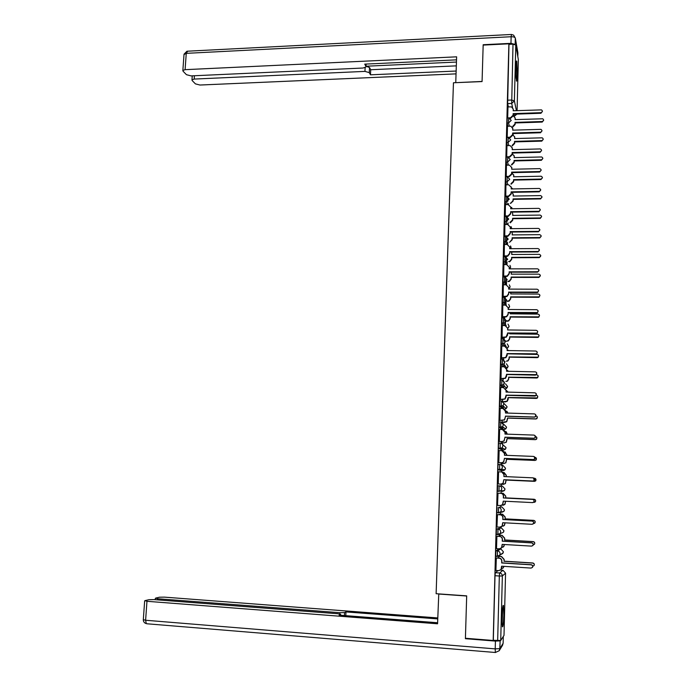 <?xml version="1.0" encoding="UTF-8"?>
<svg xmlns="http://www.w3.org/2000/svg" width="687" height="687" viewBox="0 0 687 687"><rect width="100%" height="100%" fill="white"/><g stroke="black" fill="none" stroke-linecap="round" stroke-linejoin="round"><path stroke-width="1.03" d="M497.431 556.393L497.44 550.88L500.797 548.922L499.329 548.827L495.911 550.785L495.688 556.281L497.259 556.479M496.486 528.99L496.263 534.46L497.843 534.658L498.006 529.076L501.355 527.874L496.486 528.99L498.006 529.076C499.672 529.342 500.574 530.321 500.694 532.021L500.093 533.67L498.075 534.563M497.053 507.332L496.838 512.76L498.41 512.949L498.564 507.41L501.871 506.946L498.564 507.41C500.23 507.659 501.132 508.629 501.252 510.321L500.6 512.03L498.427 512.949M499.131 485.855L497.62 485.786L497.474 491.299L498.985 491.368L499.131 485.855C500.789 486.104 501.682 487.066 501.802 488.74L501.089 490.509L498.985 491.368M499.681 464.429L498.187 464.369L497.869 467.04L498.041 469.848L499.543 469.917L499.689 464.429C501.347 464.661 502.231 465.614 502.36 467.289L501.458 470.389M500.222 443.124L498.745 443.072L498.427 445.674L498.599 448.517L500.102 448.577L500.239 443.124C501.896 443.355 502.781 444.291 502.901 445.957L502.051 447.855L500.102 448.577L503.331 450.114L505.22 449.41L506.036 447.581L502.377 444.266M500.763 421.938L499.294 421.895L499.157 427.314L500.651 427.366L500.797 421.938L503.451 424.738L502.515 426.704L500.651 427.366L503.854 429.607L505.658 428.98L506.559 427.082L503.331 423.87M501.304 400.873L499.853 400.839L499.664 406.12L501.201 406.266L501.347 400.873L503.992 403.647L502.97 405.691L501.201 406.266L503.777 408.662M501.845 379.928L500.402 379.894L500.213 385.158L501.75 385.287L501.888 379.928L504.533 382.676L503.399 384.789L501.75 385.287L503.751 387.614M502.377 359.103L500.943 359.078L500.771 364.308L502.291 364.436L502.429 359.103L505.065 361.817L503.82 363.998L502.291 364.436L506.757 369.718L506.723 371.255M502.901 338.39L501.493 338.373L501.321 343.586L502.832 343.689L502.97 338.39L505.598 341.078L504.232 343.337L502.832 343.689L504.335 346.128M503.434 317.798L502.034 317.78L501.862 322.967L503.373 323.062L503.511 317.798L506.13 320.46L504.619 322.778L503.373 323.062L504.722 325.578M503.957 297.308L502.566 297.308L502.403 302.478L503.906 302.555L504.043 297.316L506.654 299.944L504.988 302.34L503.906 302.555L505.134 305.131M504.481 276.947L503.099 276.938L502.961 282.151L504.438 282.159L504.567 276.947L507.178 279.549L505.34 282.005L504.438 282.159L505.572 284.804M504.997 256.689L503.631 256.698L503.494 261.876L504.962 261.867L505.1 256.689L507.702 259.274L504.962 261.867L506.027 264.589M505.52 236.543L504.164 236.56L504.026 241.712L505.486 241.695L505.623 236.543L508.217 239.102L505.486 241.695L506.482 244.486M506.036 216.517L504.687 216.525L504.55 221.652L506.01 221.635L506.147 216.508L508.732 219.041L506.01 221.635L506.946 224.494M506.542 196.594L505.211 196.611L505.074 201.712L506.534 201.686L506.663 196.585L509.247 199.093L506.534 201.686L507.53 204.614M507.058 176.765L505.726 176.791L505.598 181.875L507.049 181.849L507.178 176.765L509.754 179.255L507.049 181.849L507.899 184.837M507.564 157.048L506.242 157.074L506.113 162.149L507.564 162.115L507.684 157.04L510.261 159.521L507.564 162.115L508.371 165.172M508.079 137.426L506.748 137.469L506.628 142.527L508.071 142.484L508.191 137.426L510.767 139.899L508.071 142.484L508.852 145.618M508.578 117.924L507.255 117.966L507.143 123.016L508.578 122.964L508.698 117.915L511.265 120.388L508.578 122.964L509.333 126.159M517.328 74.892L516.761 61.229C516.349 60.258 516.066 62.259 515.903 67.257L516.469 80.937C516.882 81.899 517.165 79.89 517.328 74.892M503.829 614.934L503.519 605.548C502.875 604.586 502.377 608.502 502.034 617.304L502.343 626.724C503.004 627.626 503.494 623.693 503.829 614.934M499.475 556.384L499.501 555.543M500.024 535.216L500.059 533.713M500.213 527.814L500.23 527.127M500.565 514.159L500.617 512.244M500.754 506.886L500.789 505.546M501.106 493.214L501.175 490.518M501.287 486.035L501.33 484.258M501.647 471.96L501.682 470.681M501.69 470.449L501.725 469.161M501.828 465.09L501.871 463.485M502.197 450.698L502.214 450.071M502.223 449.59L502.266 447.958M502.369 444.249L502.403 442.832M502.764 428.843L502.807 426.919M502.91 423.046L502.927 422.282M503.296 408.215L503.348 406.051M503.82 387.631L503.88 385.355M503.906 384.316L503.983 381.525M504.361 366.841L504.413 364.831M504.447 363.457L504.498 361.319M504.893 346.162L504.936 344.505M504.979 342.71L505.022 341.216M505.417 325.604L505.538 321.224M505.95 305.165L506.044 301.335M506.474 284.83L506.551 281.558M506.989 264.615L507.066 261.884M507.513 244.503L507.564 242.322M508.028 224.512L508.071 222.863M508.535 204.623L508.569 203.507M504.009 635.346L500.72 640.499L493.318 640.301L495.009 575.723L495.336 572.7L498.006 570.605M465.417 638.257L493.189 640.49L508.878 43.813L483.167 45.093L482.068 81.573L453.454 82.766L436.125 593.705L466.688 595.869L465.417 638.257M508.389 106.863L507.65 103.608L511.703 103.454L513 44.14L515.791 45.067L518.35 59.657M513 44.14L508.973 44.346L508.878 43.813M507.985 106.88L507.676 117.949M507.478 126.219L507.195 137.46M506.654 156.808L509.411 156.739L512.098 154.163L512.141 152.531L540.034 151.81C541.923 150.968 542.043 150.006 540.394 148.933L512.21 149.654L512.253 148.023L510.192 145.627L506.946 145.567L506.714 157.065M506.139 176.422L508.904 176.361L511.6 173.785L511.643 172.145L539.613 171.535C541.545 170.625 541.622 169.655 539.836 168.624L511.712 169.251L511.755 167.611L509.488 165.163L506.431 165.12L506.233 176.782M505.623 196.139L508.432 196.096L511.094 193.511L511.137 191.871L539.183 191.372C541.167 190.385 541.193 189.406 539.278 188.444L511.214 188.951L511.257 187.311L508.775 184.829L505.915 184.777L505.778 196.602M505.426 204.64L505.263 216.499L508.26 216.353L510.724 213.786L510.63 211.69L538.883 211.313C540.755 210.231 540.738 209.252 538.814 208.376L510.707 208.762L510.75 207.105L508.174 204.606L505.4 204.64M504.911 224.52L504.739 236.302M504.387 244.503L504.215 256.32M503.863 264.598L503.691 276.449M503.339 284.796L503.159 296.69M502.815 305.114L502.626 317.033M502.283 325.544L502.094 337.497M501.75 346.093L501.553 358.073M501.218 366.746L501.012 378.769M500.686 387.52L500.471 399.576M500.153 408.413L499.921 420.504M502.085 420.573L502.206 422.256M499.629 429.427L499.372 441.543M501.536 441.621L501.673 442.806M499.131 450.552L498.822 462.703M500.986 462.798L501.141 463.459M498.582 471.763L498.264 483.992M498.023 493.163L497.517 505.452M499.835 514.116L499.647 514.735M497.457 514.623L496.95 527.041L499.853 527.127L502.06 526.165L502.721 522.704L532.004 524.293L533.335 523.674C533.919 522.343 533.498 521.485 532.073 521.089L502.798 519.518L502.85 517.715C502.721 516.031 501.828 515.061 500.17 514.803L500.325 514.769C501.982 515.027 502.875 515.997 502.996 517.68L502.953 519.475L532.176 521.047C533.593 521.433 534.014 522.292 533.438 523.623L532.82 524.121M499.286 535.173L499.088 536.324M496.899 536.195L496.512 548.655M498.745 556.341L498.522 558.033M496.323 557.896L495.911 570.468M497.362 512.785L496.907 512.871M502.798 470.724L504.765 469.96L501.579 469.118L499.543 469.917L502.798 470.724L498.041 469.848M503.331 450.114L498.599 448.517M502.343 429.521L499.157 427.314M502.163 408.473L499.707 406.223M502.283 387.562L500.256 385.252M502.541 366.772L500.806 364.402M502.875 346.111L501.347 343.663M503.262 325.561L501.888 323.045M503.683 305.122L502.429 302.546M504.121 284.804L502.961 282.151M504.576 264.589L503.494 261.876M504.799 259.72L505.606 261.79M505.039 244.495L504.026 241.712M505.331 239.866L505.967 241.652M505.503 224.512L504.55 221.652L506.001 221.618L507.264 224.494M505.984 204.632L505.074 201.712L506.525 201.677L507.418 204.614M506.456 184.872L505.598 181.875M506.937 165.206L506.113 162.149M507.418 145.653L506.628 142.527M507.899 126.21L507.143 123.016M502.034 449.496L502.154 447.898M502.601 428.731L502.704 426.842M503.15 408.078L503.228 405.931M508.973 44.346L507.65 103.608M507.882 196.568L507.753 201.385M507.367 216.371L507.238 221.334M506.851 236.294L506.714 241.403M506.328 256.311L506.199 261.575M505.812 276.449L505.684 281.275M505.288 296.698L505.177 301.078M504.756 317.059L504.662 320.992M504.232 337.532L504.138 341.018M503.7 358.116L503.623 361.147M503.159 378.82L503.099 381.388M502.626 399.636L502.583 401.217M513.129 113.63L513.215 115.82L510.544 118.387L510.415 117.812L513.086 115.244L513.129 113.63L540.884 112.677C542.653 111.964 542.859 111.028 541.485 109.877L513.198 110.779L513.241 109.164L511.566 106.897L507.959 106.88M513.232 108.924L513.344 110.77M542.421 111.277L540.961 113.261L513.258 114.214M508.681 117.872L510.415 117.812M515.13 117.786L515.233 119.598M512.631 126.46L514.984 123.969L515.027 122.389L542.146 121.513C543.881 120.818 544.078 119.907 542.73 118.782L515.095 119.607L515.138 118.027L513.215 115.734M543.649 120.139L542.223 122.071L515.147 122.947L515.104 124.527L512.76 127.009M515.147 122.947L515.027 122.389M512.639 133.029L512.725 135.202L510.046 137.769L509.917 137.22L512.596 134.652L512.639 133.029L540.463 132.187C542.292 131.415 542.455 130.47 540.944 129.345L512.708 130.161L512.751 128.546L510.888 126.202L507.453 126.219M512.742 128.254L512.846 130.161M542.009 130.762L540.54 132.746L512.76 133.579M507.161 137.306L509.917 137.22M512.141 152.531L512.227 154.687L509.548 157.263L509.411 156.739M512.236 147.688L512.356 149.646M541.596 150.35L540.119 152.342L512.27 153.064M515.001 44.397L510.965 43.341L483.176 44.724L482.076 81.452L455.799 82.663M455.756 82.543L456.623 56.823L185.086 69.67L182.854 70.478L183.068 71.216L186.46 74.694L191.106 75.896L363.122 68.022L365.982 66.965L366.059 64.071M456.52 59.855L364.737 64.131L365.956 66.416M194.421 75.742L194.181 79.074L191.974 79.855L192.171 80.551L195.417 83.874L199.943 85.033L456.048 73.87M366.016 66.27L369.529 67.524L369.297 72.633L370.465 74.823L456.142 71.036M369.297 72.633L364.96 71.388L365.132 67.627M194.181 79.074L364.96 71.388M366.016 66.227L456.451 62.053M369.529 67.524L370.697 69.739L456.323 65.858M370.697 69.739L370.465 74.823M438.77 593.894L437.567 623.796L146.966 601.297L145.61 620.249L495.215 648.88L495.421 641.1L465.408 638.687L466.679 596.015L438.572 594.023M339.773 613.989L339.833 612.701L157.632 598.738L157.555 599.871M339.833 612.701L344.565 612.572L344.427 615.561M437.731 618.91L345.965 611.911L344.565 612.572M437.765 617.939L164.365 597.132L159.427 597.218L155.631 598.111L157.632 598.738M500.145 640.662L499.81 648.64L503.133 643.255L503.305 636.497M340.537 615.26L340.64 614.272L337.643 613.723L154.034 599.605L148.942 599.699L144.966 600.644L146.966 601.297M340.572 614.453L339.112 615.148L437.602 622.748M495.421 641.1L500.007 640.877M345.793 615.664L345.965 611.911M516.006 64.664L516.074 77.588M516.143 78.533L516.066 63.711M502.558 608.588L502.042 623.556M502.094 624.543L502.669 607.626M514.649 136.687L514.752 138.559M512.09 145.455L514.511 142.956L514.546 141.367L541.734 140.595C543.52 139.847 543.683 138.92 542.215 137.821L514.615 138.568L514.657 136.979L512.734 134.669M543.254 139.195L541.82 141.127L514.666 141.9L514.632 143.48L512.219 145.979M514.666 141.9L514.546 141.367M514.159 155.691L514.271 157.624M511.54 164.545L514.031 162.038L514.065 160.449L541.322 159.779C543.168 158.963 543.28 158.027 541.682 156.971L514.142 157.624L514.177 156.035L512.253 153.699M542.85 158.353L541.408 160.286L514.194 160.947L514.151 162.536L511.669 165.043M514.194 160.947L514.065 160.449M511.643 172.145L511.729 174.283L509.041 176.851L508.904 176.361M511.729 167.216L511.858 169.242M541.176 170.05L539.699 172.042L511.772 172.643M511.137 191.871L511.222 193.983L508.56 196.559L506.663 196.585M511.222 186.855L511.351 188.951M540.746 189.852L539.269 191.845L511.265 192.334M505.1 215.967L508.131 215.924L510.596 213.348L510.63 211.69M510.75 207.105L510.853 208.762M540.326 209.758L538.969 211.759L510.767 212.128M513.67 174.799L513.79 176.782M510.973 183.738L513.541 181.222L513.584 179.625L540.909 179.075C542.807 178.182 542.876 177.229 541.133 176.224L513.653 176.791L513.696 175.185L511.763 172.832M542.438 177.607L540.995 179.547L513.713 180.097L513.67 181.694L511.102 184.21M513.713 180.097L513.584 179.625M513.18 193.992L513.309 196.053M542.026 196.971L540.583 198.912L513.223 199.35L513.18 200.956L510.578 203.472L513.06 200.518L513.103 198.904L540.497 198.466C542.438 197.495 542.464 196.542 540.592 195.597L513.172 196.053L513.215 194.447L511.978 192.326M510.578 203.472L510.45 203.034M513.223 199.35L513.103 198.904M541.614 216.431L540.291 218.38L512.742 218.706L512.7 220.321L510.295 222.828L509.926 222.425L512.571 219.909L512.614 218.286L540.214 217.959C542.043 216.903 542.017 215.941 540.145 215.083L512.682 215.417L512.725 213.803L512.82 215.417M512.725 213.803L512.073 212.111M504.576 235.907L507.822 235.839L510.08 233.297L510.261 232.043L510.218 233.7L507.959 236.242L504.705 236.311M510.123 231.631L538.591 231.356C540.334 230.205 540.265 229.226 538.385 228.419L510.201 228.685L510.243 227.019L510.347 228.685M539.896 229.776L538.41 231.794L510.261 232.043M510.243 227.019L507.659 224.486L504.876 224.52M541.201 235.993L539.75 237.96L512.253 238.166L512.21 239.789L509.556 242.305L512.081 239.402L512.124 237.771L539.93 237.539C541.631 236.422 541.562 235.461 539.724 234.671L512.193 234.894L512.236 233.271L512.33 234.894M512.236 233.271L511.927 232.026M504.052 255.95L507.504 255.865L509.574 253.348L509.754 252.052L509.711 253.726L507.641 256.234L504.181 256.32M509.617 251.674L538.282 251.494C539.905 250.291 539.784 249.321 537.947 248.565L509.694 248.711L509.737 247.045L509.831 248.711M539.458 249.896L537.973 251.931L509.754 252.052M509.737 247.045L507.143 244.486L504.352 244.503M508.543 261.532L509.565 261.455L511.592 258.999L511.626 257.367L539.63 257.221C541.21 256.053 541.098 255.1 539.304 254.362L511.703 254.473L511.746 252.833L511.841 254.473M511.746 252.833L511.635 252.043M540.781 255.658L539.329 257.634L511.755 257.728L511.721 259.36L509.702 261.807L508.93 261.532M503.528 276.105L507.178 275.976L509.058 273.52L509.239 272.181L509.196 273.864L507.315 276.32L503.648 276.449M509.101 271.837L537.973 271.743C539.467 270.498 539.312 269.527 537.509 268.832L509.179 268.857L509.222 267.174L509.325 268.857M539.02 270.128L537.535 272.181L509.239 272.181M509.222 267.174L506.628 264.589L503.829 264.598M507.873 281.241L509.256 281.112L511.094 278.707L511.137 277.067L539.329 277.007C540.789 275.788 540.635 274.843 538.883 274.165L511.205 274.156L511.248 272.507L511.343 274.156M540.351 275.427L538.909 277.428L511.265 277.393L511.222 279.042L509.385 281.438L508.432 281.241M508.002 281.558L508.56 281.567M502.996 296.38L506.834 296.2L508.543 293.796L508.724 292.422L508.681 294.113L506.972 296.509L503.116 296.69M508.586 292.104L537.646 292.095C539.02 290.816 538.831 289.854 537.071 289.21L508.663 289.107L508.706 287.415L508.809 289.107M538.574 290.464L537.741 292.413L537.097 292.542L508.724 292.422M508.706 287.415L506.104 284.804L503.296 284.796M510.81 292.43L510.845 293.942M507.161 301.052L508.921 300.863L510.596 298.519L510.639 296.87L539.02 296.887C540.36 295.642 540.171 294.697 538.453 294.07L510.707 293.942L510.75 292.43M539.922 295.29L539.106 297.188L538.479 297.316L510.767 297.17L510.724 298.819L509.058 301.164L507.925 301.052M507.298 301.344L508.054 301.353M502.463 316.759L506.474 316.527L508.028 314.191L508.208 312.774L508.165 314.474L506.611 316.801L502.583 317.033M508.071 312.482L537.311 312.559C538.574 311.254 538.342 310.301 536.633 309.7L508.148 309.476L508.191 307.767L508.294 309.476M538.127 310.91L537.406 312.843L536.659 313.023L508.208 312.774M508.191 307.767L505.58 305.14L502.764 305.114M510.372 312.791L510.347 313.839M506.388 320.966L508.578 320.726L510.098 318.442L510.132 316.776L538.694 316.879C539.922 315.599 539.707 314.672 538.033 314.088L510.209 313.839L510.235 312.791M539.493 315.264L538.78 317.145L538.058 317.317L510.269 317.05L510.226 318.716L508.715 320.992L507.41 320.975M506.525 321.233L507.547 321.241M501.922 337.248L506.096 336.956L507.684 333.229L507.641 334.947L506.242 337.205L502.042 337.497M507.547 332.98L536.959 333.126C538.119 331.812 537.861 330.868 536.186 330.31L507.624 329.949L507.667 328.24L507.77 329.949M537.672 331.452L537.054 333.384L536.212 333.607L507.684 333.229M507.667 328.24L505.057 325.578L502.231 325.544M509.857 333.264L509.848 333.839M539.046 335.333L538.445 337.214L537.62 337.429L509.763 337.042L509.72 338.708L508.354 340.924L506.903 341.01L508.217 340.683L509.591 338.476L509.634 336.802L538.359 336.974C539.484 335.677 539.235 334.758 537.595 334.208L509.711 333.839L509.72 333.264M508.552 329.966L507.779 329.64M505.684 341.224L507.04 341.241M501.381 357.858L505.709 357.506L507.161 353.814L507.118 355.531L505.847 357.721L501.493 358.073M507.023 353.59L536.599 353.822C537.663 352.483 537.38 351.555 535.74 351.031L507.1 350.542L507.143 348.824L507.246 350.542M537.2 352.105L536.693 354.045L535.766 354.312L507.161 353.814M507.143 348.824L504.524 346.136L501.69 346.085M538.599 355.497L538.093 357.386L537.191 357.652L509.256 357.137L509.213 358.82L507.976 360.958L506.388 361.147L507.839 360.752L509.084 358.614L509.127 356.931L538.007 357.171C539.046 355.875 538.763 354.964 537.165 354.449L509.204 353.848M508.646 350.568L507.264 349.717M500.84 378.589L505.297 378.168L506.637 374.501L506.594 376.236L505.443 378.357L500.943 378.769M536.719 372.843L536.315 374.819L535.319 375.136L506.637 374.501M506.499 374.312L536.221 374.621C537.2 373.281 536.891 372.363 535.293 371.865L506.577 371.255L506.62 369.52M501.149 366.746L503.992 366.806M538.127 375.746L537.732 377.67L536.762 377.987L508.749 377.352L508.706 379.035L507.581 381.105L505.872 381.405L507.444 380.933L508.578 378.863L508.62 377.172L537.646 377.489C538.599 376.184 538.299 375.282 536.727 374.793L536.307 374.784M508.474 371.289L506.757 369.915M500.299 399.422L504.876 398.949L506.104 395.308L506.061 397.052L505.014 399.095L500.385 399.576M505.967 395.154L535.834 395.549C536.745 394.209 536.41 393.299 534.838 392.827L506.044 392.071L506.087 390.336L506.19 392.079M536.212 393.685L535.929 395.703L534.864 396.081L506.104 395.308M506.087 390.336L503.451 387.588L500.608 387.52M503.228 401.706L507.04 401.217L508.105 397.515L537.268 397.919C538.153 396.605 537.827 395.721 536.298 395.257M508.148 392.131L506.087 390.182M537.638 396.09L537.363 398.065L536.324 398.434L508.243 397.67L508.2 399.37L507.178 401.363L505.357 401.766M503.356 401.843L505.495 401.904M499.75 420.384L504.438 419.843L505.572 416.236L504.576 419.963L499.818 420.496M504.773 409.297L505.658 413.024M535.662 414.596L535.534 416.717L534.417 417.138L505.572 416.236M505.434 416.116L534.314 417.018L535.439 416.597C536.272 415.249 535.92 414.355 534.383 413.9L505.512 413.016L505.555 411.264L502.91 408.499L500.059 408.413M502.042 422.144L506.62 421.62L507.59 417.979L535.791 418.872L536.891 418.46C537.689 417.241 537.397 416.365 536.006 415.841M507.71 413.085L505.598 410.603M506.937 411.324L507.839 413.085M537.105 416.511L536.976 418.581L535.886 418.993L507.727 418.1L506.757 421.732L504.833 422.239M502.103 422.256L504.971 422.35M499.191 441.458L502.06 441.561L503.983 440.865L505.039 437.284L504.129 440.951L502.206 441.647L499.226 441.535M503.923 430.062L505.168 432.415L505.125 434.081M535.036 435.592L535.13 437.851L533.954 438.315L505.039 437.284M504.893 437.19L533.859 438.229L535.036 437.765C535.808 436.417 535.439 435.532 533.928 435.094L504.979 434.072L505.022 432.321L502.369 429.521L499.509 429.418M506.121 431.599L507.324 434.158M507.186 434.15L504.851 431.084M501.51 442.72L504.31 442.823L506.182 442.136L507.075 438.555L535.345 439.577L536.495 439.122C537.243 437.894 536.925 437.026 535.551 436.528M536.495 437.001L536.59 439.208L535.439 439.663L507.212 438.641L506.319 442.222L504.31 442.823M501.536 442.797L504.447 442.9M498.642 462.652L501.51 462.772L503.519 461.999L504.498 458.444L503.665 462.05L501.665 462.823L498.642 462.694M502.953 450.947L504.627 453.549L504.584 455.258M534.297 456.675L534.718 459.105L533.498 459.612L504.498 458.444M504.352 458.384L533.395 459.56L534.623 459.053C535.336 457.714 534.95 456.829 533.464 456.408L504.438 455.258L504.481 453.489L501.828 450.663L498.96 450.552M505.177 451.986L506.791 455.352M506.654 455.344L506.671 454.459L503.966 451.694M500.969 463.407L503.777 463.527L505.735 462.772L506.551 459.242L534.898 460.393L536.1 459.895C536.796 458.59 536.418 457.731 534.967 457.319L534.924 457.319M535.774 457.576L536.195 459.955L535.001 460.445L506.688 459.302L505.872 462.823L503.777 463.527M500.969 463.45L503.923 463.57M503.811 479.706L503.193 483.279L501.115 484.12L498.084 483.983L500.96 484.103L503.039 483.262L503.811 479.706L532.932 481.012L534.203 480.462C534.864 479.131 534.469 478.255 533 477.843L503.897 476.555L503.94 474.777C503.82 473.111 502.927 472.158 501.278 471.917L498.401 471.797M501.862 472.012L504.086 474.803L504.043 476.563M533.387 477.912L534.297 480.488L533.035 481.037L503.957 479.724M504.121 472.536L506.293 475.267L506.259 476.658M506.113 476.649L506.147 475.241L503.554 472.45L502.841 472.424M534.89 478.298L535.783 480.814L534.555 481.347L506.173 480.067L505.417 483.536L503.391 484.352L500.437 484.223L503.245 484.344L505.28 483.519L506.027 480.05L534.452 481.329L535.688 480.797C536.341 479.492 535.954 478.633 534.52 478.238L534.031 478.212M497.517 505.409L500.411 505.555L502.558 504.653L503.27 501.141L532.468 502.592L533.773 502.008C534.392 500.668 533.979 499.801 532.537 499.406L503.348 497.972L503.391 496.186C503.27 494.511 502.377 493.549 500.729 493.3L500.875 493.3C502.532 493.549 503.416 494.511 503.545 496.177L503.494 497.972L532.64 499.397C534.082 499.793 534.495 500.66 533.868 501.991L532.82 502.575M503.416 501.149L502.704 504.636L500.952 505.529M497.843 493.154L500.875 493.3M497.843 493.163L500.729 493.3M505.726 497.869L505.623 496.126L503.021 493.318L500.205 493.18L503.167 493.318L505.769 496.126L505.726 497.869L534.168 499.26C535.577 499.655 535.98 500.497 535.371 501.793L534.34 502.36M501.948 505.237L504.808 504.395L505.495 501.252M533.464 502.352L535.276 501.811C535.886 500.505 535.482 499.664 534.074 499.269L505.58 497.877M505.641 501.261L504.954 504.378L503.245 505.246M502.867 522.713L502.214 526.113L500.969 526.955M497.276 514.615L500.325 514.769M497.276 514.649L500.17 514.803M499.664 514.108L502.626 514.262L505.237 517.105L505.057 518.891L505.1 517.139L502.48 514.297L499.664 514.151M502.034 526.311L504.335 525.383L504.954 522.824M533.49 523.546L534.855 522.944C535.422 521.648 535.01 520.806 533.619 520.42L505.057 518.891M505.194 518.857L533.722 520.377C535.104 520.763 535.517 521.605 534.95 522.893L534.349 523.382M505.1 522.833L504.473 525.332L503.262 526.148M496.383 548.655L499.294 548.827L501.553 547.805L502.171 544.387L531.532 546.122L532.897 545.469C533.438 544.138 533.009 543.28 531.601 542.893L502.249 541.184L502.3 539.372C502.171 537.672 501.278 536.693 499.612 536.435L499.767 536.367C501.433 536.624 502.326 537.603 502.446 539.304L502.403 541.107L531.704 542.816C533.112 543.202 533.541 544.061 533 545.384L532.665 545.727M502.317 544.396L501.708 547.719L500.866 548.432M496.744 536.186L499.767 536.367M496.71 536.264L499.612 536.435M499.14 535.164L502.094 535.328L504.713 538.196L504.662 539.956L504.567 538.264L501.948 535.396L499.114 535.233M501.871 547.487L503.846 546.491L504.413 544.525M533.232 544.843L534.426 544.198C534.958 542.902 534.538 542.069 533.164 541.691L504.524 540.034M504.662 539.956L533.267 541.622C534.632 541.991 535.053 542.824 534.529 544.121L534.203 544.456M504.55 544.533L503.167 547.101M495.816 570.459L498.728 570.648L501.046 569.575L501.613 566.2L531.06 568.08L532.451 567.385C532.957 566.062 532.519 565.212 531.128 564.834L501.699 562.971L501.742 561.15C501.613 559.45 500.72 558.454 499.054 558.179L499.209 558.076C500.875 558.351 501.768 559.338 501.896 561.047L501.845 562.859L531.231 564.714C532.623 565.092 533.06 565.942 532.554 567.264L532.382 567.488M501.759 566.208L501.716 567.9L500.643 570.012M496.22 557.896L499.209 558.076M496.143 557.999L499.054 558.179M498.633 556.333L501.553 556.513L504.181 559.407L504.129 561.176L504.035 559.51L501.407 556.616L498.564 556.436M501.562 568.759L503.356 567.72L503.854 566.337M532.803 566.251L533.997 565.581C534.495 564.285 534.065 563.46 532.708 563.082L503.983 561.288M504.129 561.176L532.811 562.979C534.16 563.349 534.589 564.173 534.1 565.461L533.928 565.676M503.992 566.346L502.961 568.149M495.911 550.785L497.44 550.88C499.114 551.146 500.007 552.133 500.136 553.851L499.578 555.448L497.294 556.487M495.336 572.7L499.647 572.984L502.97 570.262M500.531 570.098L502.944 570.253L505.563 573.156L502.352 575.981L500.72 640.499M504.009 635.406L505.563 573.121M514.142 116.112L513.996 114.188M512.562 107.481L511.703 103.454L514.383 100.877L516.401 110.667M517.079 110.641L518.35 59.503M515.791 45.067L514.383 100.877L511.566 100.044L507.513 100.19M501.098 533.249L503.356 532.313L503.94 530.716L501.338 527.874M499.329 485.872L502.403 486.13L504.997 488.921L504.31 490.63L504.885 489.616M501.029 464.841L502.936 465.434L505.52 468.191L504.765 469.96L505.417 468.852M502.841 429.573L503.854 429.607M503.992 403.492L507.075 406.687L506.079 408.662L506.989 407.262M512.734 134.609L513.721 133.553M501.879 511.781L501.733 512.296L503.837 511.411L504.464 509.763L501.871 506.946M501.398 554.272L502.867 553.336L503.408 551.79L500.823 548.922M512.253 153.527L512.846 153.046M512.485 188.934L512.201 188.264M512.073 208.745L511.669 207.397M511.532 228.513L511.119 226.616M510.742 248.711L511.094 247.509L510.553 245.937M509.745 268.857L510.596 267.028L509.969 265.337M508.818 288.806L510.106 286.659L509.35 284.839M509.548 306.874L508.311 308.566L509.608 306.393L508.706 304.427M509.041 326.737L507.77 328.429L509.101 326.239L508.011 324.109M507.126 348.446L508.603 346.188L507.246 343.886M506.465 368.575L508.097 366.248L506.405 363.784M505.675 388.842L507.581 386.412L505.452 383.801M504.679 409.212L506.079 408.662L502.97 405.691L499.664 406.12M502.274 491.454L504.31 490.63L497.414 491.188M514.529 116.172L516.942 114.085M495.009 575.723L499.329 576.007L499.647 572.984C501.321 573.259 502.223 574.263 502.352 575.981L499.329 576.007L497.663 640.645M513.086 115.244L513.215 115.82M513.241 109.164L513.369 109.757M540.884 112.677L540.961 113.261M515.25 118.593L515.138 118.027M515.104 124.527L514.984 123.969M542.223 122.071L542.146 121.513M512.596 134.652L512.725 135.202M512.751 128.546L512.88 129.104M540.463 132.187L540.54 132.746M512.098 154.163L512.227 154.687M512.253 148.023L512.382 148.555M540.034 151.81L540.119 152.342M517.8 56.394L517.895 52.779L515.319 38.146L515.156 44.466M510.965 43.341L511.137 36.737L186.263 53.346L185.086 69.67M184.004 54.565L186.263 53.346L187.62 51.19L511.317 34.479M511.137 36.737C513.515 36.712 514.915 37.184 515.319 38.146L513.627 35.166L511.48 34.47L511.137 36.737M517.663 51.508L517.886 53.019M495.55 652.504L146.906 623.77M144.665 600.876L143.3 619.777C143.394 621.778 144.39 623.057 146.288 623.616L145.61 620.249L143.308 619.64M503.133 643.161L502.549 645.265L499.209 650.726L499.81 648.64L495.215 648.88L495.344 652.487L499.209 650.726M514.778 137.512L514.657 136.979M514.632 143.48L514.511 142.956M541.82 141.127L541.734 140.595M514.297 156.542L514.177 156.035M514.151 162.536L514.031 162.038M541.408 160.286L541.322 159.779M511.6 173.785L511.729 174.283M511.755 167.611L511.884 168.117M539.613 171.535L539.699 172.042M511.094 193.511L511.222 193.983M508.397 196.096L508.535 196.559L508.432 196.096M511.257 187.311L511.386 187.783M539.183 191.372L539.269 191.845M510.596 213.348L510.724 213.786M507.882 215.933L508.019 216.362M538.754 211.321L538.84 211.768M513.816 175.666L513.696 175.185M513.67 181.694L513.541 181.222M540.995 179.547L540.909 179.075M513.335 194.893L513.215 194.447M513.18 200.956L513.06 200.518M540.583 198.912L540.497 198.466M503.064 605.513L503.519 605.548M512.82 134.686L513.782 133.553M504.018 241.678L506.01 241.644L507.015 244.486M503.485 261.833L505.684 261.773L506.774 264.589M502.944 282.099L505.34 282.005L506.551 284.847M502.403 302.478L504.988 302.34L506.362 305.26M501.862 322.967L504.619 322.778L506.259 325.878M501.321 343.586L504.232 343.337L506.422 346.952M500.771 364.308L503.82 363.998L506.894 368.352L508.019 366.781M500.213 385.158L503.399 384.789L506.491 388.456L507.513 386.961M499.106 427.202L502.515 426.704L505.658 428.98L506.474 427.675M498.539 448.405L502.051 447.855L505.22 449.41L505.95 448.207M497.981 469.736L501.579 469.118M496.838 512.76L503.837 511.411L504.344 510.501M496.263 534.46L500.093 533.67L503.356 532.313L503.803 531.506M495.688 556.281L499.578 555.448L503.245 552.64M512.253 153.639L512.957 153.046M512.03 208.642L511.772 207.749M511.549 227.972L511.222 226.959M510.793 248.711L510.664 246.255M509.814 268.857L510.544 267.483M510.57 266.942L510.08 265.646M508.818 288.832L510.046 287.123M510.072 286.582L509.471 285.122M509.574 306.333L508.827 304.693M509.076 326.179L508.131 324.35M507.015 347.931L507.272 348.369L508.535 346.703M508.569 346.136L507.375 344.101M508.062 366.205L506.525 363.955M507.556 386.377L505.563 383.939M514.237 116.172L516.95 114.085M182.854 70.478L184.03 54.179L186.993 51.19M366.119 64.071L365.999 66.519M191.974 79.855L192.257 75.845M340.632 614.418L340.597 615.26M155.348 598.334L155.253 599.699M508.131 215.924L508.26 216.353M538.883 211.313L538.969 211.759"/></g></svg>
